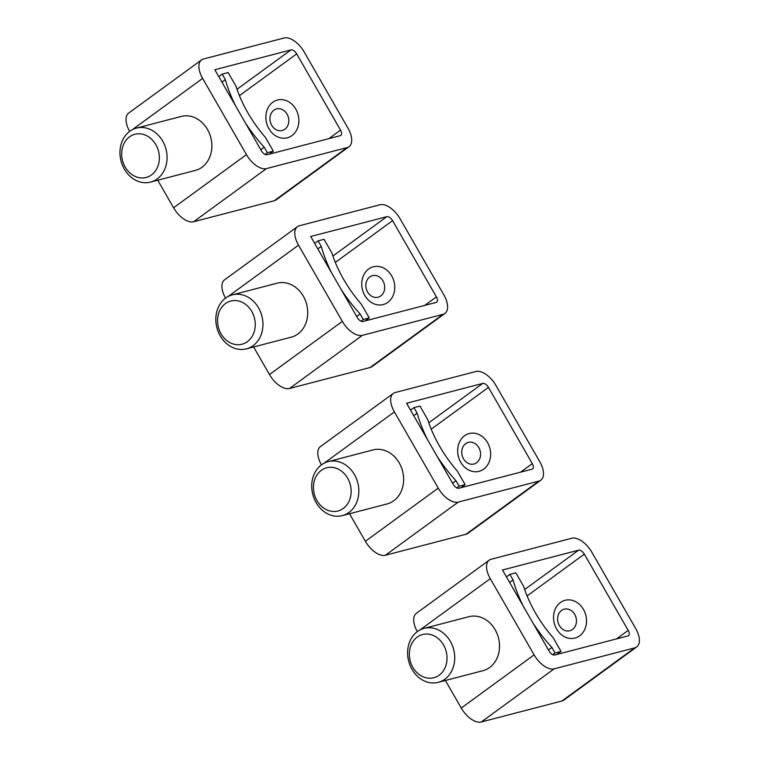 <?xml version="1.0" encoding="UTF-8"?>
<svg xmlns="http://www.w3.org/2000/svg" width="760" height="760" viewBox="0 0 760 760"><rect width="100%" height="100%" fill="white"/><g stroke="black" fill="none" stroke-linecap="round" stroke-linejoin="round"><path stroke-width="1.14" d="M392.578 220.647L436.411 296.885A5.577 2.935 53.9 0 1 436.715 302.166A5.577 2.935 53.9 0 1 436.164 302.423L363.005 321.48A5.577 2.935 53.9 0 1 357.276 317.499L310.707 236.502L386.849 216.666A5.577 2.935 53.9 0 1 392.578 220.647L335.322 262.418M387.837 302.347A19.532 16.273 -104.6 0 0 391.675 275.88A19.532 16.273 -104.6 0 0 368.666 269.002A19.532 16.273 -104.6 0 0 364.828 295.469A19.532 16.273 -104.6 0 0 387.837 302.347M247.361 341.687A22.315 18.591 -104.6 0 0 251.75 311.438A22.315 18.591 -104.6 0 0 225.445 303.572A22.315 18.591 -104.6 0 0 221.065 333.82A22.315 18.591 -104.6 0 0 247.361 341.687M225.691 298.024A27.901 23.246 -104.6 0 0 218.291 331.901A27.901 23.246 -104.6 0 0 246.42 348.849A27.901 23.246 -104.6 0 0 253.09 345.667A27.901 23.246 -104.6 0 0 260.49 311.799A27.901 23.246 -104.6 0 0 232.361 294.851A27.901 23.246 -104.6 0 0 225.691 298.024M246.42 348.849L291.223 337.174A27.901 23.246 -104.6 0 0 297.882 334.001A27.901 23.246 -104.6 0 0 305.283 300.133A27.901 23.246 -104.6 0 0 277.153 283.185L232.361 294.851M400.045 218.709L443.878 294.937A19.532 10.26 53.9 0 1 444.933 313.433A19.532 10.26 53.9 0 1 443.013 314.336L362.387 335.341A19.532 10.26 53.9 0 1 342.342 321.385L298.509 245.157A19.532 10.26 53.9 0 1 297.454 226.651A19.532 10.26 53.9 0 1 299.373 225.758L380 204.754A19.532 10.26 53.9 0 1 400.045 218.709M253.622 346.969L269.477 374.537A19.532 10.26 53.9 0 0 289.522 388.493L370.148 367.488A19.532 10.26 53.9 0 0 372.067 366.595L444.933 313.433M297.454 226.651L224.589 279.813A19.532 10.26 53.9 0 0 225.549 298.138M341.183 289.503A97.641 51.309 53.9 0 0 360.097 313.947L363.28 319.485L360.981 321.157M360.097 313.947L356.677 316.445M363.28 319.485L369.246 317.927L365.142 320.929M369.246 317.927L361.399 304.276A83.695 43.975 53.9 0 1 331.892 252.966L324.045 239.314L318.07 240.873L314.649 243.362M318.07 240.873L321.252 246.401L317.832 248.9M321.252 246.401A97.641 51.309 53.9 0 0 331.721 273.049M369.787 276.925A11.162 9.3 -104.6 0 0 367.593 292.049A11.162 9.3 -104.6 0 0 380.741 295.982A11.162 9.3 -104.6 0 0 382.935 280.858A11.162 9.3 -104.6 0 0 369.787 276.925M488.461 387.401L532.304 463.638A5.577 2.935 53.9 0 1 532.598 468.92A5.577 2.935 53.9 0 1 532.057 469.176L458.888 488.233A5.577 2.935 53.9 0 1 453.169 484.243L406.59 403.256L482.742 383.42A5.577 2.935 53.9 0 1 488.461 387.401L431.205 429.172M483.73 469.101A19.532 16.273 -104.6 0 0 487.559 442.633A19.532 16.273 -104.6 0 0 464.55 435.755A19.532 16.273 -104.6 0 0 460.721 462.222A19.532 16.273 -104.6 0 0 483.73 469.101M343.254 508.44A22.315 18.591 -104.6 0 0 347.633 478.192A22.315 18.591 -104.6 0 0 321.337 470.326A22.315 18.591 -104.6 0 0 316.948 500.574A22.315 18.591 -104.6 0 0 343.254 508.44M321.584 464.778A27.901 23.246 -104.6 0 0 314.184 498.655A27.901 23.246 -104.6 0 0 342.313 515.603A27.901 23.246 -104.6 0 0 348.983 512.42A27.901 23.246 -104.6 0 0 356.383 478.553A27.901 23.246 -104.6 0 0 328.244 461.605A27.901 23.246 -104.6 0 0 321.584 464.778M342.313 515.603L387.106 503.928A27.901 23.246 -104.6 0 0 393.775 500.755A27.901 23.246 -104.6 0 0 401.175 466.887A27.901 23.246 -104.6 0 0 373.036 449.939L328.244 461.605M495.928 385.462L539.761 461.69A19.532 10.26 53.9 0 1 540.825 480.187A19.532 10.26 53.9 0 1 538.906 481.089L458.27 502.094A19.532 10.26 53.9 0 1 438.235 488.139L394.402 411.91A19.532 10.26 53.9 0 1 393.338 393.404A19.532 10.26 53.9 0 1 395.266 392.512L475.893 371.507A19.532 10.26 53.9 0 1 495.928 385.462M349.514 513.722L365.37 541.291A19.532 10.26 53.9 0 0 385.405 555.246L466.032 534.242A19.532 10.26 53.9 0 0 467.951 533.349L540.825 480.187M393.338 393.404L320.473 446.566A19.532 10.26 53.9 0 0 321.433 464.892M437.066 456.256A97.641 51.309 53.9 0 0 455.981 480.7L459.163 486.238L456.865 487.911M455.981 480.7L452.561 483.198M459.163 486.238L465.139 484.68L461.026 487.683M465.139 484.68L457.292 471.029A83.695 43.975 53.9 0 1 427.785 419.719L419.928 406.068L413.962 407.626L410.542 410.115M413.962 407.626L417.145 413.155L413.715 415.653M417.145 413.155A97.641 51.309 53.9 0 0 427.604 439.802M465.671 443.678A11.162 9.3 -104.6 0 0 463.486 458.802A11.162 9.3 -104.6 0 0 476.634 462.735A11.162 9.3 -104.6 0 0 478.828 447.611A11.162 9.3 -104.6 0 0 465.671 443.678M584.355 554.154L628.188 630.382A5.577 2.935 53.9 0 1 628.491 635.673A5.577 2.935 53.9 0 1 627.94 635.93L554.781 654.987A5.577 2.935 53.9 0 1 549.053 650.997L502.474 570.01L578.626 550.173A5.577 2.935 53.9 0 1 584.355 554.154L527.089 595.925M579.614 635.854A19.532 16.273 -104.6 0 0 583.452 609.387A19.532 16.273 -104.6 0 0 560.443 602.509A19.532 16.273 -104.6 0 0 556.605 628.976A19.532 16.273 -104.6 0 0 579.614 635.854M439.137 675.193A22.315 18.591 -104.6 0 0 443.517 644.945A22.315 18.591 -104.6 0 0 417.221 637.079A22.315 18.591 -104.6 0 0 412.841 667.327A22.315 18.591 -104.6 0 0 439.137 675.193M417.468 631.531A27.901 23.246 -104.6 0 0 410.067 665.408A27.901 23.246 -104.6 0 0 438.197 682.347A27.901 23.246 -104.6 0 0 444.866 679.174A27.901 23.246 -104.6 0 0 452.266 645.306A27.901 23.246 -104.6 0 0 424.137 628.358A27.901 23.246 -104.6 0 0 417.468 631.531M438.197 682.347L482.99 670.681A27.901 23.246 -104.6 0 0 489.658 667.508A27.901 23.246 -104.6 0 0 497.059 633.64A27.901 23.246 -104.6 0 0 468.93 616.692L424.137 628.358M591.822 552.216L635.654 628.444A19.532 10.26 53.9 0 1 636.709 646.94A19.532 10.26 53.9 0 1 634.79 647.843L554.163 668.847A19.532 10.26 53.9 0 1 534.119 654.892L490.286 578.664A19.532 10.26 53.9 0 1 489.231 560.158A19.532 10.26 53.9 0 1 491.15 559.265L571.776 538.26A19.532 10.26 53.9 0 1 591.822 552.216M445.398 680.475L461.253 708.044A19.532 10.26 53.9 0 0 481.289 722L561.925 700.995A19.532 10.26 53.9 0 0 563.844 700.102L636.709 646.94M489.231 560.158L416.366 613.32A19.532 10.26 53.9 0 0 417.316 631.645M532.959 623.01A97.641 51.309 53.9 0 0 551.874 647.453L555.047 652.992L552.758 654.664M551.874 647.453L548.444 649.952M555.047 652.992L561.022 651.434L556.909 654.436M561.022 651.434L553.175 637.783A83.695 43.975 53.9 0 1 523.668 586.473L515.822 572.822L509.846 574.38L506.426 576.869M509.846 574.38L513.028 579.908L509.608 582.407M513.028 579.908A97.641 51.309 53.9 0 0 523.497 606.556M561.564 610.432A11.162 9.3 -104.6 0 0 559.369 625.556A11.162 9.3 -104.6 0 0 572.517 629.489A11.162 9.3 -104.6 0 0 574.712 614.365A11.162 9.3 -104.6 0 0 561.564 610.432M296.695 53.893L340.527 130.131A5.577 2.935 53.9 0 1 340.831 135.413A5.577 2.935 53.9 0 1 340.28 135.669L267.111 154.726A5.577 2.935 53.9 0 1 261.392 150.746L214.814 69.749L290.966 49.913A5.577 2.935 53.9 0 1 296.695 53.893L239.428 95.665M291.954 135.593A19.532 16.273 -104.6 0 0 295.792 109.126A19.532 16.273 -104.6 0 0 272.773 102.248A19.532 16.273 -104.6 0 0 268.945 128.715A19.532 16.273 -104.6 0 0 291.954 135.593M151.477 174.933A22.315 18.591 -104.6 0 0 155.857 144.685A22.315 18.591 -104.6 0 0 129.561 136.819A22.315 18.591 -104.6 0 0 125.181 167.067A22.315 18.591 -104.6 0 0 151.477 174.933M129.808 131.271A27.901 23.246 -104.6 0 0 122.407 165.148A27.901 23.246 -104.6 0 0 150.537 182.096A27.901 23.246 -104.6 0 0 157.206 178.913A27.901 23.246 -104.6 0 0 164.607 145.046A27.901 23.246 -104.6 0 0 136.477 128.098A27.901 23.246 -104.6 0 0 129.808 131.271M150.537 182.096L195.329 170.42A27.901 23.246 -104.6 0 0 201.998 167.248A27.901 23.246 -104.6 0 0 209.399 133.38A27.901 23.246 -104.6 0 0 181.269 116.432L136.477 128.098M304.161 51.955L347.994 128.184A19.532 10.26 53.9 0 1 349.049 146.68A19.532 10.26 53.9 0 1 347.13 147.582L266.503 168.587A19.532 10.26 53.9 0 1 246.458 154.631L202.625 78.403A19.532 10.26 53.9 0 1 201.571 59.897A19.532 10.26 53.9 0 1 203.49 59.005L284.116 38A19.532 10.26 53.9 0 1 304.161 51.955M157.738 180.215L173.593 207.784A19.532 10.26 53.9 0 0 193.629 221.739L274.255 200.735A19.532 10.26 53.9 0 0 276.184 199.842L349.049 146.68M201.571 59.897L128.696 113.059A19.532 10.26 53.9 0 0 129.656 131.385M245.299 122.749A97.641 51.309 53.9 0 0 264.204 147.193L267.387 152.732L265.088 154.403M264.204 147.193L260.784 149.691M267.387 152.732L273.363 151.173L269.249 154.175M273.363 151.173L265.515 137.522A83.695 43.975 53.9 0 1 236.008 86.212L228.161 72.561L222.186 74.119L218.766 76.618M222.186 74.119L225.368 79.648L221.948 82.146M225.368 79.648A97.641 51.309 53.9 0 0 235.828 106.295M273.904 110.171A11.162 9.3 -104.6 0 0 271.709 125.295A11.162 9.3 -104.6 0 0 284.858 129.228A11.162 9.3 -104.6 0 0 287.052 114.104A11.162 9.3 -104.6 0 0 273.904 110.171M424.735 305.406L436.411 296.885M332.899 256.025L386.849 216.666M370.148 367.488L443.013 314.336M289.522 388.493L362.387 335.341M269.477 374.537L342.342 321.385M228.114 296.514L298.509 245.157M520.619 472.15L532.304 463.638M428.792 422.769L482.742 383.42M466.032 534.242L538.906 481.089M385.405 555.246L458.27 502.094M365.37 541.291L438.235 488.139M323.998 463.267L394.402 411.91M616.503 638.903L628.188 630.382M524.675 589.522L578.626 550.173M561.925 700.995L634.79 647.843M481.289 722L554.163 668.847M461.253 708.044L534.119 654.892M419.89 630.021L490.286 578.664M328.842 138.652L340.527 130.131M237.016 89.271L290.966 49.913M274.255 200.735L347.13 147.582M193.629 221.739L266.503 168.587M173.593 207.784L246.458 154.631M132.221 129.761L202.625 78.403"/></g></svg>
